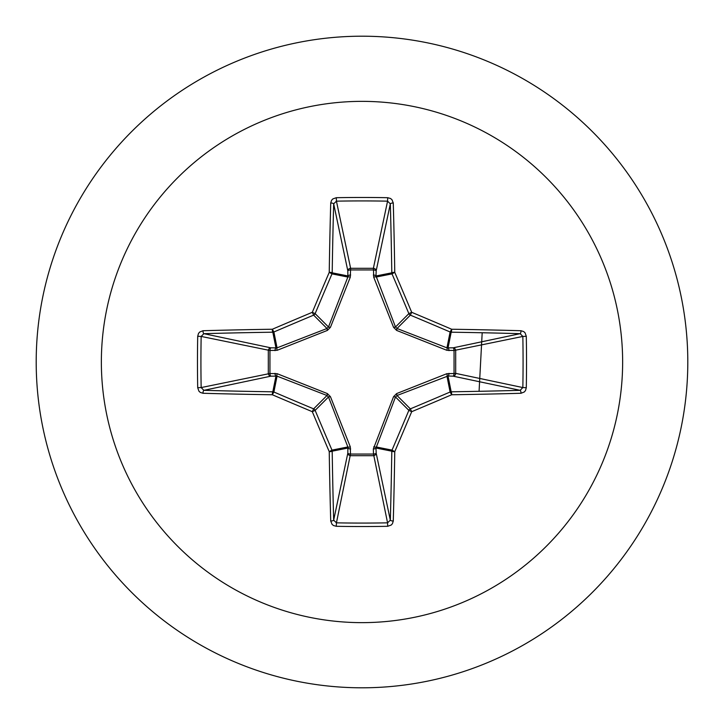 <?xml version="1.0" encoding="UTF-8"?>
<svg xmlns="http://www.w3.org/2000/svg" width="724" height="724" viewBox="0 0 724 724"><rect width="100%" height="100%" fill="white"/><g stroke="black" fill="none" stroke-linecap="round" stroke-linejoin="round"><path stroke-width="1.09" d="M520.999 393.277A521.144 45.422 180 0 1 451.658 394.761A520.909 45.404 157.5 0 1 411.694 411.694A520.909 45.404 112.5 0 1 394.761 451.658A521.144 45.422 90 0 1 393.277 520.999L392.426 523.705L391.186 525.063L387.702 526.294A519.95 198.973 180 0 1 362 526.538A519.95 198.973 180 0 1 336.298 526.294L336.434 522.837A517.162 197.905 0 0 0 362 523.081A517.162 197.905 0 0 0 387.566 522.837L390.327 520.149A518.348 45.178 -90 0 0 391.802 451.179A2.796 2.778 -78.8 0 1 392.019 450.111A518.122 45.16 -67.5 0 0 408.861 410.363A2.796 2.778 -45 0 1 410.363 408.861A518.122 45.16 -22.5 0 0 450.111 392.019A2.796 2.778 -11.2 0 1 451.179 391.802A518.348 45.178 0 0 0 520.149 390.327L522.837 387.566A517.162 197.905 -90 0 0 522.837 336.434L520.149 333.673A518.348 45.178 180 0 0 451.179 332.198A2.796 2.778 -168.8 0 1 450.111 331.981A518.122 45.16 -157.5 0 0 410.363 315.139A2.796 2.778 -135 0 1 408.861 313.637A518.122 45.16 -112.5 0 0 392.019 273.889A2.796 2.778 -101.2 0 1 391.802 272.821A518.348 45.178 -90 0 0 390.327 203.851L387.566 201.163L387.702 197.706L390.507 198.476L391.946 199.661L393.277 203.001A2.796 0.851 178.4 0 0 390.327 203.851L376.163 270.903L376 275.971L395.503 326.995L397.005 328.497L446.952 347.855L453.097 347.837A2.796 2.57 -101.9 0 1 455.686 350.624L455.686 373.376L522.837 387.566L526.294 387.702L525.524 390.507L524.339 391.946L520.999 393.277A2.796 0.851 -91.6 0 0 520.149 390.327L453.097 376.163L448.029 376L397.005 395.503L395.503 397.005L376 448.029A2.796 0.95 -1.8 0 1 373.34 448.98L393.575 396.643L396.643 393.575L446.835 373.702L454.048 373.493A2.796 0.95 -88.2 0 1 453.097 376.163A2.796 2.57 -78.1 0 0 455.686 373.376L454.048 373.493L454.048 350.507L446.835 350.298L396.643 330.425L393.575 327.357L373.702 277.165L373.493 269.952A2.796 0.95 -178.2 0 1 376.163 270.903A2.796 2.57 -168.1 0 0 373.376 268.314L387.566 201.163A517.162 197.905 180 0 0 336.434 201.163L333.673 203.851A2.796 0.851 -178.4 0 0 330.723 203.001L331.574 200.295L332.814 198.937L336.298 197.706A519.95 198.973 0 0 1 362 197.462A519.95 198.973 0 0 1 387.702 197.706M373.702 446.835A2.796 0.851 -159.1 0 0 376.145 446.952L392.019 450.111L394.761 451.658A2.796 0.48 -179.1 0 1 391.802 451.179L376 448.029L376.163 453.097A2.796 2.57 -11.9 0 1 373.376 455.686L350.624 455.686A2.796 2.57 11.9 0 1 347.837 453.097L347.855 446.952L328.497 397.005L326.995 395.503L277.048 376.145L270.903 376.163A2.796 2.57 78.1 0 1 268.314 373.376L268.314 350.624A2.796 2.57 101.9 0 1 270.903 347.837L277.048 347.855L326.995 328.497L328.497 326.995L347.855 277.048A2.796 0.851 -159.1 0 1 350.298 277.165L350.624 268.314L373.376 268.314L373.493 269.952L350.507 269.952A2.796 0.95 -1.8 0 0 347.837 270.903L333.673 203.851A518.348 45.178 90 0 0 332.198 272.821A2.796 2.778 101.2 0 1 331.981 273.889A518.122 45.16 112.5 0 0 315.139 313.637A2.796 2.778 135 0 1 313.637 315.139A518.122 45.16 157.5 0 0 273.889 331.981A2.796 2.778 168.8 0 1 272.821 332.198A518.348 45.178 180 0 0 203.851 333.673L201.163 336.434L197.706 336.298L198.476 333.493L199.661 332.054L203.001 330.723A521.144 45.422 0 0 1 272.342 329.239A520.909 45.404 -22.5 0 1 312.306 312.306A520.909 45.404 -67.5 0 1 329.239 272.342A521.144 45.422 -90 0 1 330.723 203.001M350.298 277.165L330.425 327.357L327.357 330.425L277.165 350.298L269.952 350.507L269.952 373.493L277.165 373.702L327.357 393.575L330.425 396.643L350.298 446.835L350.507 454.048L373.493 454.048L373.34 448.98M362 101.36A260.64 260.64 0 0 1 622.64 362A260.64 260.64 0 0 1 362 622.64A260.64 260.64 0 0 1 101.36 362A260.64 260.64 0 0 1 362 101.36M362 36.2A325.8 325.8 0 0 1 687.8 362A325.8 325.8 0 0 1 362 687.8A325.8 325.8 0 0 1 36.2 362A325.8 325.8 0 0 1 362 36.2A325.8 325.8 0 0 0 36.2 362A325.8 325.8 0 0 0 362 687.8M336.298 526.294L333.493 525.524L332.054 524.339L330.723 520.999A521.144 45.422 -90 0 1 329.239 451.658A520.909 45.404 -112.5 0 1 312.306 411.694A520.909 45.404 -157.5 0 1 272.342 394.761A521.144 45.422 180 0 1 203.001 393.277L200.295 392.426L198.937 391.186L197.706 387.702A519.95 198.973 -90 0 1 197.462 362A519.95 198.973 -90 0 1 197.706 336.298M479.071 391.313L482.184 332.75M393.277 203.001A521.144 45.422 90 0 1 394.761 272.342A520.909 45.404 67.5 0 1 411.694 312.306A520.909 45.404 22.5 0 1 451.658 329.239L450.111 331.981L446.952 347.855A2.796 0.851 110.9 0 1 446.835 350.298M520.999 330.723L523.705 331.574L525.063 332.814L526.294 336.298L522.837 336.434L454.048 350.507A2.796 0.95 88.2 0 0 453.097 347.837L520.149 333.673A2.796 0.851 91.6 0 0 520.999 330.723A521.144 45.422 0 0 0 451.658 329.239A2.796 0.48 90.9 0 1 451.179 332.198L448.029 348A2.796 0.95 88.2 0 1 448.98 350.66M203.001 330.723A2.796 0.851 -91.6 0 0 203.851 333.673L270.903 347.837A2.796 0.95 -88.2 0 0 269.952 350.507L201.163 336.434A517.162 197.905 90 0 0 200.919 362A517.162 197.905 90 0 0 201.163 387.566L203.851 390.327A2.796 0.851 91.6 0 0 203.001 393.277M197.706 387.702L201.163 387.566L269.952 373.493A2.796 0.95 88.2 0 0 270.903 376.163L203.851 390.327A518.348 45.178 0 0 0 272.821 391.802A2.796 2.778 11.2 0 1 273.889 392.019L272.342 394.761A2.796 0.48 90.9 0 1 272.821 391.802L275.971 376A2.796 0.95 88.2 0 1 275.02 373.34M277.165 373.702A2.796 0.851 110.9 0 0 277.048 376.145L273.889 392.019A518.122 45.16 22.5 0 0 313.637 408.861A2.796 2.778 45 0 1 315.139 410.363L312.306 411.694L313.637 408.861L326.995 395.503L327.357 393.575M330.425 396.643L328.497 397.005L315.139 410.363A518.122 45.16 67.5 0 0 331.981 450.111A2.796 2.778 78.8 0 1 332.198 451.179A2.796 0.48 179.1 0 1 329.239 451.658L331.981 450.111L347.855 446.952A2.796 0.851 159.1 0 0 350.298 446.835M350.66 448.98A2.796 0.95 -178.2 0 1 348 448.029L332.198 451.179A518.348 45.178 90 0 0 333.673 520.149L336.434 522.837L350.507 454.048A2.796 0.95 -178.2 0 1 347.837 453.097L333.673 520.149A2.796 0.851 178.4 0 1 330.723 520.999M350.66 275.02A2.796 0.95 -1.8 0 0 348 275.971L332.198 272.821A2.796 0.48 -179.1 0 0 329.239 272.342L331.981 273.889L347.855 277.048L347.837 270.903A2.796 2.57 168.1 0 1 350.624 268.314L336.434 201.163L336.298 197.706M393.575 396.643L395.503 397.005L408.861 410.363L411.694 411.694L410.363 408.861L397.005 395.503L396.643 393.575M393.277 520.999A2.796 0.851 -178.4 0 1 390.327 520.149L376.163 453.097A2.796 0.95 -1.8 0 1 373.493 454.048L387.566 522.837L387.702 526.294M446.835 373.702A2.796 0.851 -110.9 0 1 446.952 376.145L450.111 392.019L451.658 394.761A2.796 0.48 -90.9 0 0 451.179 391.802L448.029 376A2.796 0.95 -88.2 0 0 448.98 373.34M396.643 330.425L397.005 328.497L410.363 315.139L411.694 312.306L408.861 313.637L395.503 326.995L393.575 327.357M373.702 277.165A2.796 0.851 159.1 0 1 376.145 277.048L392.019 273.889L394.761 272.342A2.796 0.48 179.1 0 0 391.802 272.821L376 275.971A2.796 0.95 -178.2 0 0 373.34 275.02M277.165 350.298A2.796 0.851 -110.9 0 1 277.048 347.855L273.889 331.981L272.342 329.239A2.796 0.48 -90.9 0 0 272.821 332.198L275.971 348A2.796 0.95 -88.2 0 0 275.02 350.66M330.425 327.357L328.497 326.995L315.139 313.637L312.306 312.306L313.637 315.139L326.995 328.497L327.357 330.425M526.294 336.298A519.95 198.973 90 0 1 526.294 387.702"/></g></svg>
